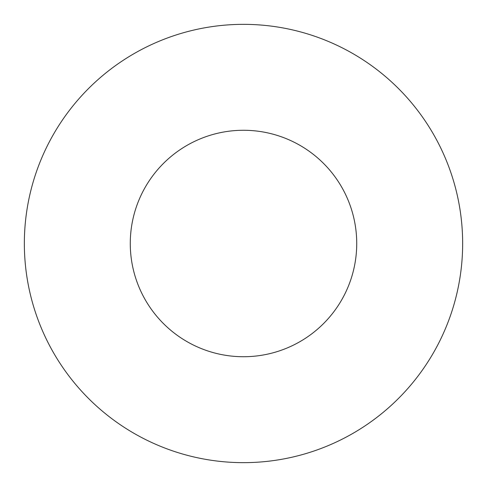 <?xml version="1.0" encoding="UTF-8"?>
<svg xmlns="http://www.w3.org/2000/svg" width="487" height="487" viewBox="0 0 487 487"><rect width="100%" height="100%" fill="white"/><g stroke="black" fill="none" stroke-linecap="round" stroke-linejoin="round"><path stroke-width="0.73" d="M356.728 243.5A113.228 113.228 0 0 0 243.5 130.273A113.228 113.228 0 0 0 130.273 243.5A113.228 113.228 0 0 0 243.5 356.728A113.228 113.228 0 0 0 356.728 243.5M462.65 243.5A219.15 219.15 0 0 0 243.5 24.35A219.15 219.15 0 0 0 24.35 243.5A219.15 219.15 0 0 0 243.5 462.65A219.15 219.15 0 0 0 462.65 243.5"/></g></svg>
